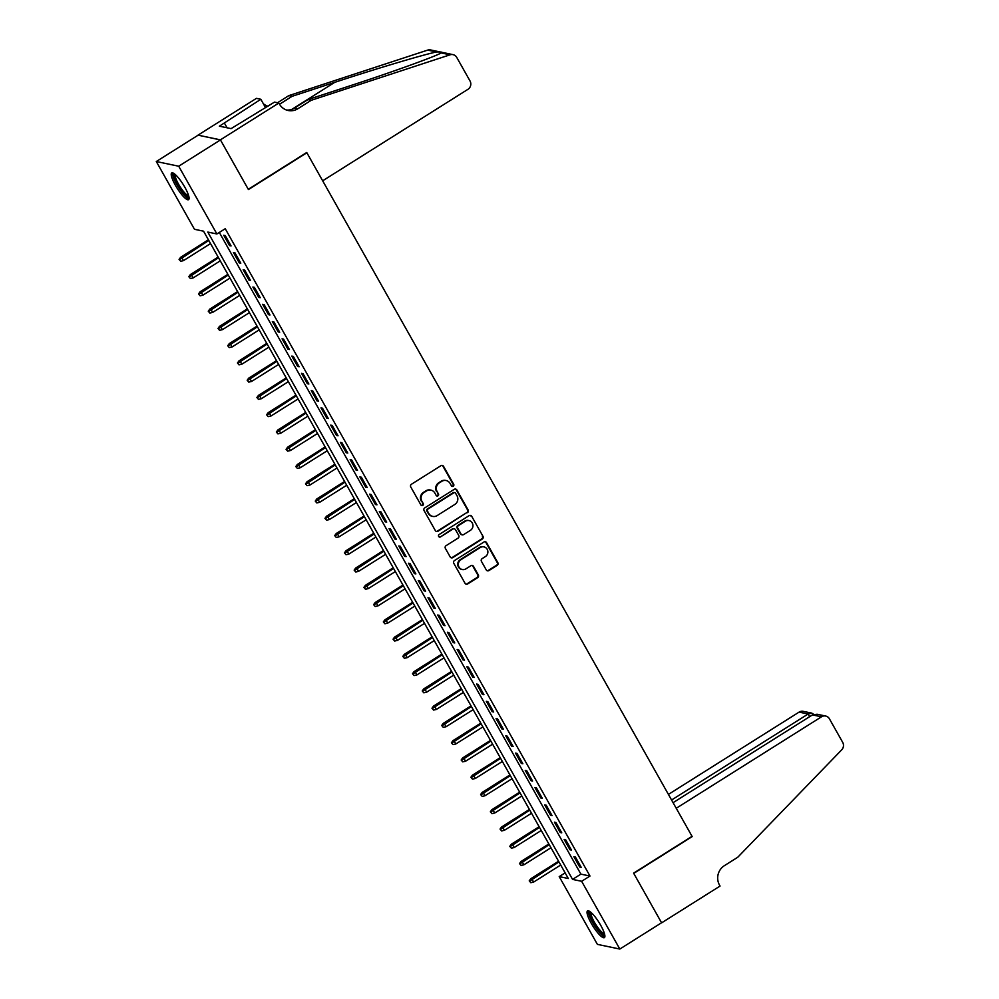 <?xml version="1.0" encoding="UTF-8"?>
<svg xmlns="http://www.w3.org/2000/svg" width="999" height="999" viewBox="0 0 999 999"><rect width="100%" height="100%" fill="white"/><g stroke="black" fill="none" stroke-linecap="round" stroke-linejoin="round"><path stroke-width="1.5" d="M453.209 486.238A1.386 1.324 101.8 0 0 453.696 484.328L443.544 466.333A1.986 1.898 101.8 0 0 440.959 465.671L411.451 484.24A1.986 1.898 101.8 0 0 410.764 486.975L420.916 504.97A1.386 1.324 101.8 0 0 422.727 505.444A1.386 1.324 101.8 0 0 423.201 503.533L421.89 501.198A6.356 6.056 101.8 0 1 424.088 492.482L426.548 490.934A6.356 6.056 101.8 0 1 434.84 493.044L436.151 495.379A1.386 1.324 101.8 0 0 437.974 495.841A1.386 1.324 101.8 0 0 438.449 493.931L437.137 491.608A6.356 6.056 101.8 0 1 439.323 482.879L441.783 481.331A6.356 6.056 101.8 0 1 450.087 483.454L451.398 485.776A1.386 1.324 101.8 0 0 453.209 486.238M451.96 486.313A1.386 1.324 101.8 0 0 453.084 484.203L442.944 466.208A1.986 1.898 101.8 0 0 442.008 465.384M421.478 505.519A1.386 1.324 101.8 0 0 422.602 503.409L421.89 501.198M436.725 495.916A1.386 1.324 101.8 0 0 437.849 493.806L437.137 491.608M591.233 923.276A15.797 3.559 57.8 0 1 587.549 910.901A15.797 3.559 57.8 0 1 600.686 925.249A15.797 3.559 57.8 0 1 604.383 937.636A15.797 3.559 57.8 0 1 591.233 923.276M175.424 185.327A15.797 3.559 57.8 0 1 171.728 172.952A15.797 3.559 57.8 0 1 184.877 187.3A15.797 3.559 57.8 0 1 188.561 199.675A15.797 3.559 57.8 0 1 175.424 185.327M486.276 569.929A1.986 1.898 101.8 0 0 488.861 570.591L497.14 565.384A1.986 1.898 101.8 0 0 497.827 562.662L486.563 542.657A1.986 1.898 101.8 0 0 483.966 541.995L454.458 560.576A1.986 1.898 101.8 0 0 453.783 563.299L465.047 583.304A1.986 1.898 101.8 0 0 467.644 583.965L477.634 577.659A1.986 1.898 101.8 0 0 478.321 574.937L473.501 566.383A1.986 1.898 101.8 0 0 470.904 565.721L465.946 568.843A5.32 5.057 101.8 0 1 458.379 565.234A5.32 5.057 101.8 0 1 460.839 559.777L480.257 547.552A5.32 5.057 101.8 0 1 487.824 551.148A5.32 5.057 101.8 0 1 485.364 556.605L482.13 558.653A1.986 1.898 101.8 0 0 481.443 561.376L486.276 569.929M278.846 103.034L220.404 139.848L248.276 189.298L306.718 152.497L322.665 180.807L467.944 89.323A6.081 5.782 101.8 0 0 470.029 80.994L456.755 57.43A6.081 5.782 101.8 0 0 450.112 54.795L311.238 100.3L297.889 108.716A14.173 13.499 -78.2 0 1 288.174 110.502A14.173 13.499 -78.2 0 1 279.383 103.983L278.846 103.034L274.463 102.123L231.081 128.621L219.38 126.186L260.826 99.276L256.431 98.352L197.989 135.152L220.454 139.922L248.426 189.56L306.868 152.76L692.045 836.338L633.603 873.138L661.563 922.764L619.817 949.05L597.39 944.367L559.215 876.61L568.306 878.508L203.559 231.181L194.468 229.283L156.294 161.526L178.709 166.221L216.895 233.966L207.804 232.068L572.552 879.395L581.643 881.293L619.817 949.05M220.454 139.922L178.709 166.221M219.318 232.442L580.894 874.137L589.984 876.036L225.237 228.709L216.895 233.966M589.984 876.036L581.643 881.293M467.445 512.687A1.986 1.898 101.8 0 0 468.131 509.965L456.868 489.972A1.986 1.898 101.8 0 0 454.27 489.31L424.775 507.879A1.986 1.898 101.8 0 0 424.088 510.614L435.352 530.606A1.986 1.898 101.8 0 0 437.949 531.268L466.845 512.562A1.986 1.898 101.8 0 0 467.532 509.84L456.256 489.835A1.986 1.898 101.8 0 0 455.332 489.011M471.715 516.321L482.979 536.313A1.986 1.898 101.8 0 1 482.292 539.035L452.797 557.617A1.986 1.898 101.8 0 1 450.199 556.955L445.379 548.389A1.986 1.898 101.8 0 1 446.066 545.666L458.029 538.136A1.986 1.898 101.8 0 0 458.716 535.402L455.507 529.732A1.986 1.898 101.8 0 0 452.922 529.07L440.459 536.913A1.386 1.324 101.8 0 1 438.486 535.963A1.386 1.324 101.8 0 1 439.123 534.54L469.118 515.646A1.986 1.898 101.8 0 1 471.715 516.321L482.979 536.313M231.056 245.916L225.225 235.564L223.714 235.24L229.545 245.604L231.056 245.916M240.784 263.187L234.952 252.822L233.429 252.51L239.273 262.862L240.784 263.187M250.512 280.444L244.68 270.08L243.157 269.767L249.001 280.132L250.512 280.444M260.24 297.702L254.408 287.35L252.884 287.025L258.729 297.39L260.24 297.702M269.967 314.972L264.136 304.608L262.612 304.295L268.456 314.648L269.967 314.972M279.695 332.23L273.851 321.865L272.34 321.553L278.172 331.918L279.695 332.23M289.423 349.488L283.579 339.136L282.068 338.811L287.899 349.175L289.423 349.488M299.151 366.758L293.306 356.393L291.795 356.081L297.627 366.433L299.151 366.758M308.878 384.016L303.034 373.663L301.523 373.339L307.355 383.703L308.878 384.016M318.594 401.273L312.762 390.921L311.251 390.609L317.083 400.961L318.594 401.273M328.321 418.544L322.49 408.179L320.979 407.867L326.81 418.219L328.321 418.544M338.049 435.801L332.217 425.449L330.706 425.124L336.538 435.489L338.049 435.801M347.777 453.059L341.945 442.707L340.422 442.395L346.266 452.747L347.777 453.059M357.505 470.329L351.673 459.965L350.149 459.652L355.994 470.005L357.505 470.329M367.232 487.587L361.401 477.235L359.877 476.91L365.721 487.275L367.232 487.587M376.96 504.845L371.128 494.493L369.605 494.18L375.449 504.532L376.96 504.845M386.688 522.115L380.844 511.75L379.333 511.438L385.164 521.79L386.688 522.115M396.416 539.373L390.572 529.02L389.061 528.696L394.892 539.06L396.416 539.373M406.143 556.63L400.299 546.278L398.788 545.966L404.62 556.318L406.143 556.63M415.871 573.901L410.027 563.536L408.516 563.224L414.348 573.576L415.871 573.901M425.586 591.158L419.755 580.806L418.244 580.481L424.076 590.846L425.586 591.158M435.314 608.416L429.483 598.064L427.972 597.752L433.803 608.104L435.314 608.416M445.042 625.686L439.21 615.322L437.699 615.009L443.531 625.362L445.042 625.686M454.77 642.944L448.938 632.592L447.427 632.267L453.259 642.632L454.77 642.944M464.498 660.214L458.666 649.85L457.142 649.537L462.987 659.889L464.498 660.214M474.225 677.472L468.394 667.107L466.87 666.795L472.714 677.16L474.225 677.472M483.953 694.73L478.121 684.377L476.598 684.053L482.442 694.417L483.953 694.73M493.681 712L487.837 701.635L486.326 701.323L492.17 711.675L493.681 712M503.409 729.258L497.564 718.893L496.053 718.581L501.885 728.945L503.409 729.258M513.136 746.515L507.292 736.163L505.781 735.838L511.613 746.203L513.136 746.515M522.864 763.785L517.02 753.421L515.509 753.109L521.341 763.461L522.864 763.785M532.579 781.043L526.748 770.691L525.237 770.366L531.068 780.731L532.579 781.043M542.307 798.301L536.475 787.949L534.964 787.637L540.796 797.989L542.307 798.301M552.035 815.571L546.203 805.206L544.692 804.894L550.524 815.246L552.035 815.571M561.763 832.829L555.931 822.477L554.42 822.152L560.252 832.517L561.763 832.829M571.49 850.087L565.659 839.734L564.135 839.422L569.979 849.774L571.49 850.087M573.863 856.68L579.707 867.032L581.218 867.357L575.387 856.992L573.863 856.68M198.039 135.24L156.294 161.526M565.134 872.889L559.215 876.61M580.894 874.137L572.552 879.395M229.545 245.604L230.532 244.98M239.273 262.862L240.26 262.238M249.001 280.132L249.987 279.508M258.729 297.39L259.715 296.765M268.456 314.648L269.443 314.023M278.172 331.918L279.158 331.293M287.899 349.175L288.886 348.551M297.627 366.433L298.614 365.809M307.355 383.703L308.341 383.079M317.083 400.961L318.069 400.337M326.81 418.219L327.797 417.607M336.538 435.489L337.525 434.865M346.266 452.747L347.252 452.122M355.994 470.005L356.98 469.393M365.721 487.275L366.708 486.65M375.449 504.532L376.436 503.908M385.164 521.79L386.151 521.178M394.892 539.06L395.879 538.436M404.62 556.318L405.606 555.694M414.348 573.576L415.334 572.964M424.076 590.846L425.062 590.222M433.803 608.104L434.79 607.479M443.531 625.362L444.518 624.75M453.259 642.632L454.245 642.007M462.987 659.889L463.973 659.265M472.714 677.16L473.701 676.535M482.442 694.417L483.429 693.793M492.17 711.675L493.156 711.051M501.885 728.945L502.872 728.321M511.613 746.203L512.599 745.579M521.341 763.461L522.327 762.836M531.068 780.731L532.055 780.107M540.796 797.989L541.783 797.364M550.524 815.246L551.51 814.635M560.252 832.517L561.238 831.892M569.979 849.774L570.966 849.15M579.707 867.032L580.694 866.42M446.141 480.519L445.542 480.394A6.356 6.056 101.8 0 0 441.183 481.206L441.783 481.331M436.526 491.471A6.356 6.056 101.8 0 1 438.723 482.754L441.183 481.206M430.894 490.122L430.294 489.997A6.356 6.056 101.8 0 0 425.936 490.796L426.548 490.934M421.291 501.073A6.356 6.056 101.8 0 1 423.476 492.345L425.936 490.796M436.288 531.431A1.986 1.898 101.8 0 0 437.337 531.143L466.845 512.562M455.619 493.281A1.386 1.324 101.8 0 0 453.808 492.807L427.909 509.115A1.386 1.324 101.8 0 0 427.435 511.026L428.821 513.486A6.356 6.056 101.8 0 0 437.112 515.609L454.82 504.458A6.356 6.056 101.8 0 0 457.005 495.729L455.619 493.281M454.757 492.632L454.158 492.507A1.386 1.324 101.8 0 0 453.196 492.682L453.808 492.807M432.754 516.408L432.155 516.283A6.356 6.056 101.8 0 1 428.209 513.361L426.823 510.901A1.386 1.324 101.8 0 1 427.31 508.991L453.196 492.682M451.136 557.779A1.986 1.898 101.8 0 0 452.185 557.492L481.693 538.911A1.986 1.898 101.8 0 0 482.367 536.176M454.283 528.821L453.671 528.696A1.986 1.898 101.8 0 0 452.31 528.946L440.459 536.913M439.21 536.987A1.386 1.324 101.8 0 0 439.86 536.788M470.442 530.319A5.32 5.057 101.8 0 0 468.981 520.579A5.32 5.057 101.8 0 0 465.334 521.253L458.491 525.561A1.986 1.898 101.8 0 0 457.804 528.284L461.001 533.966A1.986 1.898 101.8 0 0 463.598 534.627L470.442 530.319M468.981 520.579L468.369 520.454A5.32 5.057 101.8 0 0 464.722 521.128L465.334 521.253M462.237 534.877L461.638 534.752A1.986 1.898 101.8 0 1 460.402 533.841L457.205 528.159A1.986 1.898 101.8 0 1 457.892 525.437L464.722 521.128M471.103 516.183A1.986 1.898 101.8 0 0 470.167 515.359M483.903 546.878L483.304 546.753A5.32 5.057 101.8 0 0 479.657 547.415L480.257 547.552M462.312 569.517L461.7 569.393A5.32 5.057 101.8 0 1 460.239 559.652L479.657 547.415M465.984 584.128A1.986 1.898 101.8 0 0 467.033 583.828L477.035 577.534A1.986 1.898 101.8 0 0 477.709 574.812L472.889 566.258A1.986 1.898 101.8 0 0 471.965 565.434M487.2 570.754A1.986 1.898 101.8 0 0 488.261 570.466L496.54 565.259A1.986 1.898 101.8 0 0 497.215 562.524L485.951 542.532A1.986 1.898 101.8 0 0 485.014 541.708M179.071 259.415L180.657 261.263L179.071 259.415L180.619 257.305L181.706 257.53L183.454 260.639L210.539 243.581M179.683 259.54L208.791 240.472M180.619 257.305L208.416 239.797M183.454 260.639L180.657 261.263M188.936 196.89A13.674 3.072 57.8 0 1 181.219 190.559A13.674 3.072 57.8 0 1 174.4 173.814M175.3 174.55A12.662 2.847 -122.2 0 0 182.08 189.66A12.662 2.847 -122.2 0 0 188.661 195.767M172.677 172.877A15.697 3.534 -122.2 0 0 181.181 191.308A15.697 3.534 -122.2 0 0 189.036 198.851M604.745 934.852A13.674 3.072 57.8 0 1 597.04 928.508A13.674 3.072 57.8 0 1 590.209 911.775M591.121 912.512A12.662 2.847 -122.2 0 0 597.889 927.609A12.662 2.847 -122.2 0 0 604.47 933.715M588.498 910.826A15.697 3.534 -122.2 0 0 597.002 929.27A15.697 3.534 -122.2 0 0 604.857 936.812M311.238 100.3L307.929 99.6L350.499 85.652C391.371 72.353 434.215 56.906 441.246 52.947C443.169 52.21 441.608 51.886 436.551 51.96C423.339 54.633 375.262 68.981 334.715 82.355L292.133 96.304L279.533 104.246M292.133 96.304L288.823 95.617L277.485 102.747M286.538 110.052A14.173 13.499 -78.2 0 0 294.568 108.017L307.929 99.6M436.551 51.96L427.684 50.112L288.823 95.617M220.404 139.848L197.989 135.152M265.584 107.717L260.826 99.276M427.684 50.112A6.081 5.782 -78.2 0 1 430.569 49.95L452.984 54.633M268.157 106.094A14.173 13.499 -78.2 0 1 267.432 106.056M450.112 54.795L441.246 52.947L442.095 52.535M267.944 106.219A14.173 13.499 -78.2 0 1 263.299 103.671M227.073 127.785L224.388 123.027M812.449 714.909L817.082 714.235L825.661 716.033A6.081 5.782 101.8 0 1 829.432 718.83L842.706 742.382A6.081 5.782 101.8 0 1 841.732 749.812L737.761 857.242L724.4 865.658A14.173 13.499 101.8 0 0 719.517 885.102L720.054 886.051L661.613 922.851L633.741 873.388L692.182 836.588L676.236 808.278L821.503 716.795L812.449 714.909L673.076 802.672M671.578 800.012L808.141 714.01L799.088 712.112A6.081 5.782 -78.2 0 1 803.246 711.35L811.825 713.136L808.141 714.01L809.64 716.67M668.418 794.405L799.088 712.112M825.661 716.033A6.081 5.782 101.8 0 0 821.503 716.795M813.686 714.347L811.825 713.136M188.799 276.673L190.384 278.534L188.799 276.673L190.334 274.563L191.433 274.8L193.182 277.909L220.267 260.839M189.41 276.798L218.519 257.742M190.334 274.563L218.144 257.068M193.182 277.909L190.384 278.534M198.526 293.943L200.112 295.791L198.526 293.943L200.062 291.833L201.161 292.058L202.909 295.167L229.995 278.109M199.138 294.068L228.247 275M200.062 291.833L227.872 274.325M202.909 295.167L200.112 295.791M208.254 311.201L209.827 313.049L208.254 311.201L209.79 309.091L210.889 309.315L212.637 312.425L239.723 295.367M208.866 311.326L237.974 292.257M209.79 309.091L237.6 291.583M212.637 312.425L209.827 313.049M217.982 328.459L219.555 330.319L217.982 328.459L219.518 326.348L220.617 326.586L222.365 329.695L249.45 312.625M218.581 328.584L247.702 309.528M219.518 326.348L247.315 308.853M222.365 329.695L219.555 330.319M227.71 345.729L229.283 347.577L227.71 345.729L229.246 343.619L230.332 343.843L232.093 346.953L259.178 329.895M228.309 345.854L257.43 326.785M229.246 343.619L257.043 326.111M232.093 346.953L229.283 347.577M237.437 362.987L239.011 364.835L237.437 362.987L238.973 360.876L240.06 361.101L241.82 364.21L268.906 347.153M238.037 363.112L267.158 344.043M238.973 360.876L266.77 343.369M241.82 364.21L239.011 364.835M247.165 380.244L248.739 382.105L247.165 380.244L248.701 378.146L249.787 378.371L251.548 381.481L278.634 364.423M247.764 380.369L276.885 361.313M248.701 378.146L276.498 360.639M251.548 381.481L248.739 382.105M256.893 397.515L258.466 399.363L256.893 397.515L258.429 395.404L259.515 395.629L261.263 398.738L288.361 381.68M257.492 397.639L286.613 378.571M258.429 395.404L286.226 377.897M261.263 398.738L258.466 399.363M266.621 414.772L268.194 416.62L266.621 414.772L268.157 412.662L269.243 412.887L270.991 415.996L298.089 398.938M267.22 414.897L296.328 395.829M268.157 412.662L295.954 395.154M270.991 415.996L268.194 416.62M276.336 432.03L277.922 433.891L276.336 432.03L277.884 429.932L278.971 430.157L280.719 433.266L307.817 416.208M276.948 432.167L306.056 413.099M277.884 429.932L305.682 412.425M280.719 433.266L277.922 433.891M286.064 449.3L287.65 451.148L286.064 449.3L287.612 447.19L288.699 447.415L290.447 450.524L317.532 433.466M286.676 449.425L315.784 430.357M287.612 447.19L315.409 429.682M290.447 450.524L287.65 451.148M295.791 466.558L297.377 468.406L295.791 466.558L297.34 464.448L298.426 464.685L300.175 467.782L327.26 450.724M296.403 466.683L325.512 447.614M297.34 464.448L325.137 446.94M300.175 467.782L297.377 468.406M305.519 483.816L307.105 485.676L305.519 483.816L307.055 481.718L308.154 481.943L309.902 485.052L336.988 467.994M306.131 483.953L335.239 464.885M307.055 481.718L334.865 464.21M309.902 485.052L307.105 485.676M315.247 501.086L316.82 502.934L315.247 501.086L316.783 498.976L317.882 499.2L319.63 502.31L346.715 485.252M315.859 501.211L344.967 482.142M316.783 498.976L344.593 481.468M319.63 502.31L316.82 502.934M324.975 518.344L326.548 520.192L324.975 518.344L326.511 516.233L327.61 516.471L329.358 519.567L356.443 502.509M325.587 518.469L354.695 499.4M326.511 516.233L354.308 498.726M329.358 519.567L326.548 520.192M334.702 535.601L336.276 537.462L334.702 535.601L336.238 533.503L337.337 533.728L339.086 536.838L366.171 519.78M335.302 535.739L364.423 516.67M336.238 533.503L364.036 515.996M339.086 536.838L336.276 537.462M344.43 552.872L346.004 554.72L344.43 552.872L345.966 550.761L347.053 550.986L348.813 554.095L375.899 537.037M345.03 552.996L374.15 533.928M345.966 550.761L373.763 533.254M348.813 554.095L346.004 554.72M354.158 570.129L355.731 571.99L354.158 570.129L355.694 568.019L356.78 568.256L358.541 571.353L385.626 554.295M354.757 570.254L383.878 551.198M355.694 568.019L383.491 550.511M358.541 571.353L355.731 571.99M363.886 587.4L365.459 589.248L363.886 587.4L365.422 585.289L366.508 585.514L368.256 588.623L395.354 571.565M364.485 587.524L393.606 568.456M365.422 585.289L393.219 567.782M368.256 588.623L365.459 589.248M373.614 604.657L375.187 606.505L373.614 604.657L375.149 602.547L376.236 602.772L377.984 605.881L405.082 588.823M374.213 604.782L403.334 585.714M375.149 602.547L402.947 585.039M377.984 605.881L375.187 606.505M383.329 621.915L384.915 623.776L383.329 621.915L384.877 619.805L385.964 620.042L387.712 623.139L414.81 606.081M383.941 622.04L413.049 602.984M384.877 619.805L412.674 602.297M387.712 623.139L384.915 623.776M393.057 639.185L394.642 641.033L393.057 639.185L394.605 637.075L395.691 637.3L397.44 640.409L424.538 623.351M393.668 639.31L422.777 620.242M394.605 637.075L422.402 619.567M397.44 640.409L394.642 641.033M402.784 656.443L404.37 658.291L402.784 656.443L404.333 654.333L405.419 654.557L407.167 657.667L434.253 640.609M403.396 656.568L432.505 637.499M404.333 654.333L432.13 636.825M407.167 657.667L404.37 658.291M412.512 673.701L414.098 675.561L412.512 673.701L414.048 671.59L415.147 671.827L416.895 674.937L443.981 657.866M413.124 673.826L442.232 654.77M414.048 671.59L441.858 654.095M416.895 674.937L414.098 675.561M422.24 690.971L423.826 692.819L422.24 690.971L423.776 688.86L424.875 689.085L426.623 692.195L453.708 675.137M422.852 691.096L451.96 672.027M423.776 688.86L451.585 671.353M426.623 692.195L423.826 692.819M431.968 708.229L433.541 710.077L431.968 708.229L433.504 706.118L434.602 706.343L436.351 709.452L463.436 692.394M432.579 708.353L461.688 689.285M433.504 706.118L461.313 688.611M436.351 709.452L433.541 710.077M441.695 725.486L443.269 727.347L441.695 725.486L443.231 723.376L444.33 723.613L446.078 726.723L473.164 709.652M442.295 725.611L471.416 706.555M443.231 723.376L471.029 705.881M446.078 726.723L443.269 727.347M451.423 742.756L452.997 744.605L451.423 742.756L452.959 740.646L454.046 740.871L455.806 743.98L482.892 726.922M452.023 742.881L481.143 723.813M452.959 740.646L480.756 723.139M455.806 743.98L452.997 744.605M461.151 760.014L462.724 761.862L461.151 760.014L462.687 757.904L463.773 758.129L465.534 761.238L492.619 744.18M461.75 760.139L490.871 741.071M462.687 757.904L490.484 740.396M465.534 761.238L462.724 761.862M470.879 777.272L472.452 779.133L470.879 777.272L472.415 775.174L473.501 775.399L475.262 778.508L502.347 761.45M471.478 777.397L500.599 758.341M472.415 775.174L500.212 757.667M475.262 778.508L472.452 779.133M480.606 794.542L482.18 796.39L480.606 794.542L482.142 792.432L483.229 792.657L484.977 795.766L512.075 778.708M481.206 794.667L510.327 775.599M482.142 792.432L509.94 774.924M484.977 795.766L482.18 796.39M490.334 811.8L491.908 813.648L490.334 811.8L491.87 809.689L492.957 809.914L494.705 813.024L521.803 795.966M490.934 811.925L520.042 792.856M491.87 809.689L519.667 792.182M494.705 813.024L491.908 813.648M500.049 829.058L501.635 830.918L500.049 829.058L501.598 826.96L502.684 827.184L504.433 830.294L531.53 813.236M500.661 829.195L529.77 810.127M501.598 826.96L529.395 809.452M504.433 830.294L501.635 830.918M509.777 846.328L511.363 848.176L509.777 846.328L511.326 844.217L512.412 844.442L514.16 847.552L541.246 830.494M510.389 846.453L539.497 827.384M511.326 844.217L539.123 826.71M514.16 847.552L511.363 848.176M519.505 863.586L521.091 865.434L519.505 863.586L521.053 861.475L522.14 861.712L523.888 864.809L550.973 847.751M520.117 863.71L549.225 844.642M521.053 861.475L548.851 843.968M523.888 864.809L521.091 865.434M529.233 880.843L530.819 882.704L529.233 880.843L530.769 878.745L531.868 878.97L533.616 882.08L560.701 865.022M529.845 880.981L558.953 861.912M530.769 878.745L558.578 861.238M533.616 882.08L530.819 882.704M294.568 108.017L297.889 108.716M334.715 82.355L291.92 109.316"/></g></svg>
